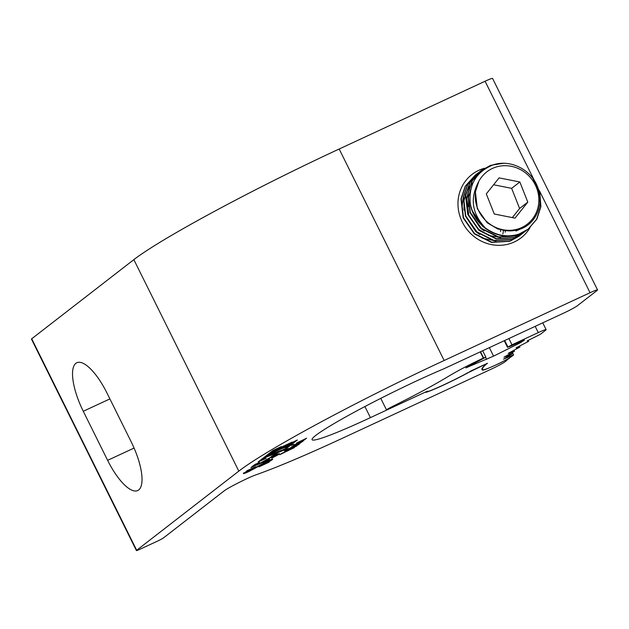 <?xml version="1.0" encoding="UTF-8"?>
<svg xmlns="http://www.w3.org/2000/svg" width="629" height="629" viewBox="0 0 629 629"><rect width="100%" height="100%" fill="white"/><g stroke="black" fill="none" stroke-linecap="round" stroke-linejoin="round"><path stroke-width="0.94" d="M288.53 448.477L286.069 449.664L288.53 448.477M484.448 168.265A40.083 37.63 52.2 0 0 462.307 222.053A40.083 37.63 52.2 0 0 495.738 245.2A40.083 37.63 52.2 0 0 529.995 227.682M505.457 230.568L505.142 232.195M503.436 230.497L503.231 232.03M503.145 232.526L502.87 233.957M106.93 392.944L131.28 442.014A43.393 14.632 65.1 0 1 137.735 490.534A43.393 14.632 65.1 0 1 107.63 460.342L83.28 411.272A43.393 14.632 65.1 0 1 76.824 362.752A43.393 14.632 65.1 0 1 106.93 392.944M339.173 149.018L444.153 360.496A180.397 13.028 153.6 0 0 238.823 471.129L136.682 550.273A6.015 0.432 -26.4 0 0 136.43 550.564A6.015 0.432 -26.4 0 0 140.173 549.156L156.951 541.372A6.015 0.432 -26.4 0 0 163.721 537.716L223.987 491.013C227.722 487.9 249.068 477.12 256.278 474.722C278.002 467.009 307.856 454.327 345.84 436.675L491.736 368.909A12.03 0.865 153.6 0 0 505.284 361.596L509.254 358.05M339.165 149.018A180.397 13.028 -26.4 0 0 133.843 259.643L31.702 338.795A6.015 0.432 153.6 0 0 31.45 339.086L136.43 550.564M364.922 406.538L370.426 417.625A90.199 6.518 153.6 0 1 312.063 439.687A90.199 6.518 153.6 0 1 356.588 410.973A90.199 6.518 153.6 0 1 443.445 368.964L563.836 313.038A12.03 0.865 -26.4 0 0 577.383 305.733L597.047 290.496A12.03 0.865 153.6 0 0 597.55 289.914A12.03 0.865 153.6 0 0 590.057 292.721L539.328 190.54M370.426 417.625L425.951 391.836L427.201 391.372L425.927 392.386A34.273 2.477 -26.4 0 0 467.339 373.154L467.174 372.816M467.339 373.154L470.791 371.008L487.491 363.248A139.316 10.064 -26.4 0 0 482.506 369.278A139.316 10.064 -26.4 0 0 483.229 369.797A22.039 1.588 -26.4 0 0 497.075 364.395L497.075 364.395C500.951 362.784 508.177 358.554 509.325 358.467M534.241 180.287L485.077 81.243A12.03 0.865 -26.4 0 1 492.57 78.436L597.55 289.914M269.526 459.288L263.449 462.74L269.526 459.288M243.95 473.008C242.59 474.132 244.241 473.645 248.895 471.538L268.355 461.049C270.84 459.941 271.634 459.744 270.722 460.444L258.967 466.867L269.133 462.142L268.135 462.331L272.176 459.783C273.709 458.533 271.972 459.036 266.971 461.285L247.606 471.726C245.396 472.709 244.705 472.882 245.538 472.245L255.594 466.789L246.796 470.799L247.991 470.461L243.447 473.558M245.444 472.065L246.301 471.483M268.08 462.229L272.75 459.154M263.685 464.454L268.04 462.15M270.981 459.885L270.722 460.444M277.122 449.122C280.99 447.329 282.523 446.81 281.721 447.541L270.942 452.628L281.305 446.582L273.025 450.427L265.815 456.017L292.925 443.421L297.368 439.978L283.364 446.857L292.053 442.116L277.122 449.122M281.139 447.18L282.012 446.967L281.721 447.541M266.853 455.443L289.521 444.412L292.556 443.099L292.454 443.555M271.909 458.069L278.891 454.413C280.589 452.982 278.411 453.635 272.341 456.371L258.087 464.344L256.089 465.185L259.58 462.48L254.91 464.461L250.94 467.536L263.056 462.236C264.754 460.798 268.748 458.541 275.038 455.451L277.798 454.563L271.807 458.179M271.822 457.888L279.504 453.729M277.908 454.154L277.798 454.563M277.161 453.375L271.083 456.819L277.161 453.375M293.79 444.318L291.455 445.481L293.885 444.31M306.637 438.193L296.566 443.044L306.637 438.193M297.32 442.958L298.115 442.47M294.144 444.923L295.048 444.829L293.287 445.961L301.983 441.92L303.437 440.795L295.087 444.561L305.269 439.372L294.018 445.073M302.974 440.575L303.477 440.638M295.677 444.538L295.087 444.561L295.583 444.357M301.338 442.297L291.266 447.156L301.338 442.297M292.005 447.038L292.729 446.393M294.215 447.675L283.011 452.904L296.809 445.93L286.73 450.018L298.075 444.947L299.97 443.484L285.731 450.089L284.473 451.064L293.845 447.243L279.803 454.688L294.215 447.675M287.854 446.629L285.126 448.886L264.84 456.764L258.11 461.985L266.169 458.313L262.002 459.595L264.101 457.928L284.379 450.042L292.092 444.066L282.641 448.351L287.854 446.629L286.085 446.787M261.916 459.414L264.015 457.747L284.292 449.861L291.321 444.42M444.153 360.496L590.057 292.721M485.077 81.243L339.173 149.01M258.802 461.45L263.032 459.524M293.861 447.934L294.293 447.636M280.998 453.761L282.956 452.809M285.063 450.608L286.69 449.947M297.902 444.805L298.649 444.255M293.829 447.211L294.742 446.747M299.994 443.154L300.56 442.769M291.392 447.054L291.927 446.889M303.532 440.41L304.098 440.033M302.958 440.544L303.39 440.457M301.692 441.833L302.258 441.456M293.641 445.56L293.287 445.961M294.058 444.75L294.962 444.648M305.293 439.042L305.859 438.665M296.691 442.95L297.218 442.769M287.06 449.059L287.516 448.831M271.791 456.269L276.367 453.745M278.804 454.232L279.394 453.666M258.212 464.249L262.969 462.056C264.667 460.625 268.662 458.36 274.952 455.27L275.038 455.451M274.952 455.27L277.704 454.382M251.561 467.064L256.074 465.153M256.089 465.185L258.873 462.779M283.514 446.488L286.596 444.648M292.611 443.115L296.055 440.748M270.942 452.628L273.481 450.757M273.387 450.576L276.257 448.925M272.09 459.602L272.624 459.107M243.863 472.827C242.503 473.951 244.146 473.464 248.809 471.365L268.355 461.049M268.261 460.868C270.753 459.768 271.539 459.563 270.635 460.263M247.614 470.704L251.23 468.739M264.156 462.189L268.732 459.657M482.655 350.746L485.832 357.138L483.331 358.098C469.596 364.545 458.171 370.512 449.051 375.985C434.262 384.964 414.912 395.382 390.994 407.215C385.648 410.045 385.176 410.54 389.587 408.701L386.481 409.864L380.765 398.354M485.832 357.138L465.885 367.879L493.576 356.14L520.458 342.711L524.452 340.108L509.757 346.508L507.674 347.169L511.967 344.802L538.29 332.584L535.193 326.349M389.587 408.701L426.486 391.576L427.728 391.112L426.588 392.024A33.046 2.39 153.6 0 0 465.908 373.775L487.082 363.444A139.316 10.064 153.6 0 0 481.971 369.569A139.316 10.064 153.6 0 0 482.561 370.033C482.396 371.377 505.362 361.062 511.424 356.627L513.634 354.921L503.483 359.167L512.258 353.978L504.002 357.146L514.436 351.304L508.24 353.333L519.955 347.043L516.039 347.861L528.612 341.358L527.126 340.934L540.28 334.361L545.579 330.272A12.627 0.912 153.6 0 0 546.121 329.651A12.627 0.912 153.6 0 0 538.29 332.584M528.612 341.358L528.148 340.423M519.955 347.043L519.475 346.084M514.436 351.304L513.924 350.282M512.258 353.978L511.691 352.838M513.634 354.921L512.399 352.444M494.96 167.416A33.062 31.033 -127.8 0 1 536.474 187.576A33.062 31.033 -127.8 0 1 519.137 228.594A33.062 31.033 -127.8 0 1 492.798 225.96A33.062 31.033 -127.8 0 1 478.85 181.325A33.062 31.033 -127.8 0 1 494.96 167.416M537.583 186.955L540.633 206.87L536.623 219.262L528.085 229.247L518.917 234.232C499.041 241.74 473.551 226.519 470.288 203.544C468.55 184.8 476.059 171.961 492.806 165.01C509.537 158.964 530.672 169.012 537.355 186.388C544.895 203.458 536.215 224.427 519.208 229.42C510.198 232.164 501.392 231.008 492.798 225.96M470.288 203.544A37.583 35.279 52.2 0 0 485.313 227.887C471.876 213.616 469.721 198.096 478.85 181.325L475.398 191.837L477.317 208.679L487.113 222.721L497.751 229.003L509.962 230.882M527.078 230.002L516.92 235.773L498.545 236.897L481.468 228.358L470.303 212.421L468.102 193.3L472.371 180.704L481.193 170.498L490.581 165.356L503.302 163.304M532.842 178.384L539.792 192.049L540.916 206.65L536.907 219.041L528.376 229.027L519.2 234.012C507.367 237.762 496.077 235.718 485.313 227.887M525.954 230.906L516.637 235.993L498.262 237.117L481.185 228.579L470.02 212.641L467.819 193.52L472.088 180.924L480.91 170.718L490.29 165.576L497.35 163.847M524.798 231.763L514.648 237.534L496.273 238.658L479.188 230.128L468.031 214.182L465.83 195.061L470.091 182.473L479.927 171.505M523.674 232.667L514.365 237.754L495.99 238.878L478.905 230.348L467.74 214.403L465.546 195.281L469.808 182.693L479.793 171.623M522.526 233.532L512.376 239.303L493.993 240.42L476.916 231.889L465.751 215.944L463.549 196.822L467.819 184.234L476.64 174.021L478.708 172.574M521.402 234.428L512.085 239.523L493.71 240.64L476.633 232.109L465.468 216.164L463.266 197.05L467.536 184.454L477.513 173.384M520.246 235.293L510.095 241.064L491.721 242.189L474.636 233.65L463.479 217.713L461.277 198.591L465.539 185.995L475.375 175.035M519.271 236.087L509.812 241.284L491.438 242.409L474.352 233.87L463.188 217.933L460.994 198.811L465.256 186.215L475.241 175.153M477.796 173.164L478.842 172.456M475.524 174.933L476.562 174.217M475.382 175.043L476.428 174.343M500.472 229.443L500.598 231.606M515.984 231.04L520.726 228.885M516.551 230.599L519.892 229.184M463.141 198.001L461.985 207.161M481.987 238.037L496.045 241.049M473.047 182.764L469.714 186.593M469.32 187.143L466.246 192.694M465.774 193.858L464.021 200.659L464.029 210.117M465.413 216.03L475.728 231.543L479.73 234.531M467.693 194.471L466.867 198.45L468.778 215.291L478.575 229.333L488.812 235.466L500.598 237.526M470.885 188.952L468.574 197.129L468.581 206.587M469.965 212.5L480.281 228.012L484.275 231M472.245 210.739L482.561 226.251L486.555 229.239M515.009 218.137L494.26 214.009L486.303 193.889L499.096 177.881L519.845 182.001L527.794 202.129L515.009 218.137M527.794 202.129L519.601 208.474L512.313 217.603M519.845 182.001L511.644 188.346L519.601 208.474M493.592 184.761L511.644 188.346M83.28 411.272L109.886 398.912M107.63 460.342L134.087 448.052M31.702 338.795L136.682 550.273M133.843 259.643L238.823 471.129M483.331 358.098L480.241 351.87M483.591 357.972L480.501 351.745M486.626 359.363L485.627 357.351M489.354 347.633L493.576 356.14M508.877 338.567L511.967 344.802M504.678 340.517L507.902 346.996M507.674 347.169L504.434 340.635M542.741 322.842L546.121 329.651M504.238 340.721L507.524 347.342"/></g></svg>

